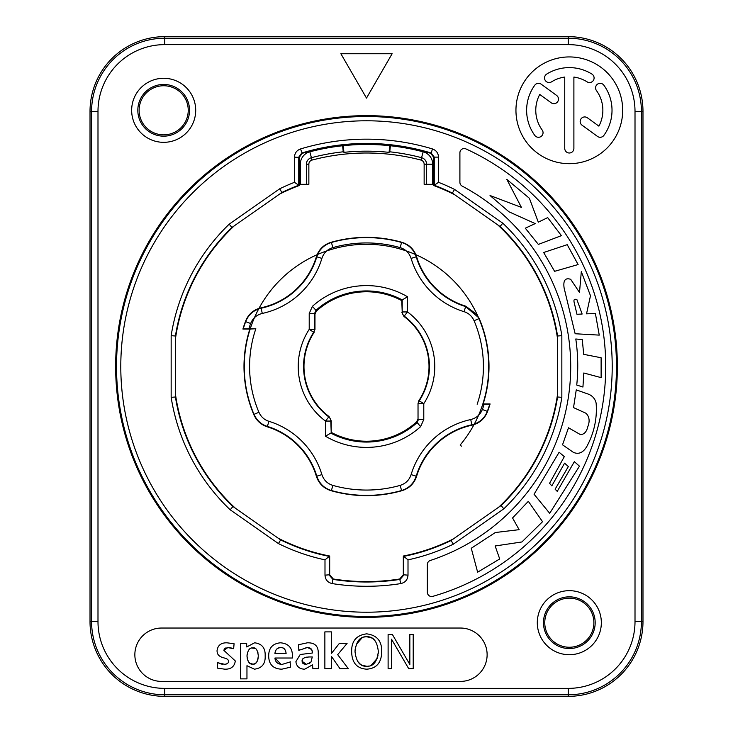 <?xml version="1.0" encoding="UTF-8"?>
<svg xmlns="http://www.w3.org/2000/svg" width="733" height="733" viewBox="0 0 733 733"><rect width="100%" height="100%" fill="white"/><g stroke="black" fill="none" stroke-linecap="round" stroke-linejoin="round"><path stroke-width="1.1" d="M299.183 185.55L294.483 182.315L294.483 157.119C294.712 153.069 296.737 150.338 300.548 148.946L300.521 148.955A227.331 227.331 0 0 1 432.461 148.946C436.263 150.338 438.288 153.06 438.517 157.119L438.517 182.315L433.817 185.55A193.063 193.063 0 0 1 454.817 194.822L500.08 226.506L502.792 223.198A197.763 197.763 0 0 1 561.845 335.668L561.845 397.332L557.575 396.993L557.575 394.143A193.063 193.063 0 0 1 498.742 507.163L453.452 538.874A193.063 193.063 0 0 1 403.315 556.026L403.315 574.782L399.696 578.997A215.081 215.081 0 0 1 333.304 578.997L329.685 574.782L329.685 556.026A193.063 193.063 0 0 1 278.183 538.178L235.385 508.216A193.063 193.063 0 0 1 175.425 394.143L175.425 338.857A193.063 193.063 0 0 1 234.258 225.837L279.548 194.126A193.063 193.063 0 0 1 299.183 185.55L299.183 157.43L302.216 153.344A222.64 222.64 0 0 1 430.784 153.344L433.817 157.43L433.817 185.55M164.751 36.65L568.249 36.65A74.72 74.72 0 0 1 642.978 111.37L642.978 621.63A74.72 74.72 0 0 1 568.249 696.35L164.751 696.35A74.72 74.72 0 0 1 90.022 621.63L90.022 111.37A74.72 74.72 0 0 1 164.751 36.65L164.751 38.217A73.153 73.153 0 0 0 91.588 111.37L91.588 621.63A73.153 73.153 0 0 0 164.751 694.783L568.249 694.783A73.153 73.153 0 0 0 641.412 621.63L641.412 111.37A73.153 73.153 0 0 0 568.249 38.217L164.751 38.217L164.751 44.621A66.749 66.749 0 0 0 97.993 111.37L97.993 621.63A66.749 66.749 0 0 0 164.751 688.379L568.249 688.379A66.749 66.749 0 0 0 635.007 621.63L635.007 111.37A66.749 66.749 0 0 0 568.249 44.621L568.249 36.65M188.234 110.307A24.556 24.556 0 0 0 163.679 85.752A24.556 24.556 0 0 0 139.123 110.307A24.556 24.556 0 0 0 163.679 134.854A24.556 24.556 0 0 0 188.234 110.307M593.877 622.693A24.556 24.556 0 0 0 569.321 598.146A24.556 24.556 0 0 0 544.766 622.693A24.556 24.556 0 0 0 569.321 647.248A24.556 24.556 0 0 0 593.877 622.693M622.693 110.307A53.372 53.372 0 0 0 569.321 56.936A53.372 53.372 0 0 0 515.95 110.307A53.372 53.372 0 0 0 569.321 163.679A53.372 53.372 0 0 0 622.693 110.307M161.544 628.034A26.69 26.69 0 0 0 134.854 654.716A26.69 26.69 0 0 0 161.544 681.406L460.434 681.406A26.69 26.69 0 0 0 487.124 654.716A26.69 26.69 0 0 0 460.434 628.034L161.544 628.034M340.882 53.729L366.5 98.103L392.118 53.729L340.882 53.729M195.702 110.307A32.023 32.023 0 0 0 163.679 78.284A32.023 32.023 0 0 0 131.656 110.307A32.023 32.023 0 0 0 163.679 142.33A32.023 32.023 0 0 0 195.702 110.307M601.344 622.693A32.023 32.023 0 0 0 569.321 590.67A32.023 32.023 0 0 0 537.298 622.693A32.023 32.023 0 0 0 569.321 654.716A32.023 32.023 0 0 0 601.344 622.693M366.5 115.64A250.86 250.86 0 0 1 617.36 366.5A250.86 250.86 0 0 1 366.5 617.36A250.86 250.86 0 0 1 115.64 366.5A250.86 250.86 0 0 1 366.5 115.64M459.903 152.803L459.903 182.315A4.27 4.27 0 0 0 462.175 186.09A204.205 204.205 0 0 1 430.28 560.488A4.27 4.27 0 0 0 427.348 564.547L427.348 592.255A4.27 4.27 0 0 0 432.8 596.36A239.233 239.233 0 0 0 465.95 148.918A4.27 4.27 0 0 0 459.903 152.803M542.539 521.694L528.337 501.317L512.559 517.956L519.129 529.675L495.325 532.525L471.264 548.257L477.632 572.189L499.714 558.958L495.142 545.975L521.905 541.962L542.539 521.694M534.064 494.244L549.695 513.302L579.464 466.17L574.351 461.662L557.236 491.376L555.119 489.186L568.341 466.564L564.584 463.155L551.839 485.869L549.558 483.331L564.318 456.622L559.132 452.252L534.064 494.244M576.257 389.874L573.527 407.603L586.079 413.311C589.451 416.857 590.01 421.374 587.738 426.863C586.583 431.874 584.146 434.458 580.408 434.605L568.496 427.77L562.523 444.812L573.38 452.353C578.658 454.643 583.138 452.692 586.812 446.489C594.206 432.754 597.303 418.277 596.121 403.068C595.123 398.972 592.722 396.067 588.92 394.345L576.257 389.874M576.743 385.036L582.937 387.033L583.816 372.996L601.124 377.632L601.115 357.759L583.697 354.332L582.277 339.599L575.79 338.985C578.025 354.259 578.346 369.606 576.743 385.036M581.306 271.659L579.51 292.458L570.695 279.319C565.253 277.532 563.054 280.418 564.108 287.959L575.139 333.744L599.255 335.118L595.407 313.55L586.528 313.834L590.486 295.72L581.306 271.659M576.972 314.292L574.186 302.509C573.49 299.513 574.415 298.597 576.963 299.742L582.139 314.026L576.972 314.292M554.588 271.329L578.117 264.558L567.223 244.675L543.657 252.509L554.588 271.329M525.295 228.192L538.361 244.419L561.405 235.65L547.688 217.628L538.306 222.163L529.391 198.276L506.824 179.383L521.42 207.393L490.029 195.509L508.968 211.8L535.218 223.592L525.295 228.192M454.817 194.822L452.362 193.1L454.552 189.416L502.792 223.198M452.362 193.1L500.08 226.506L452.362 193.1A193.494 193.494 0 0 0 434.248 185.247L434.248 157.119L438.517 157.119M497.615 224.784A193.063 193.063 0 0 1 557.575 338.857L557.575 394.143M483.139 403.956L482.79 404.213A122.255 122.255 0 0 0 478.988 318.635L479.061 318.159A122.503 122.503 0 0 1 483.139 403.956L490.093 403.956A129.145 129.145 0 0 1 487.436 411.809C484.55 418.891 479.391 423.344 471.97 425.186A74.262 74.262 0 0 0 416.61 476.303C414.182 483.56 409.326 488.343 402.041 490.661A129.145 129.145 0 0 1 330.959 490.661C323.674 488.343 318.818 483.56 316.39 476.303A74.262 74.262 0 0 0 267.243 426.817C261.058 424.774 256.623 420.779 253.939 414.841A122.503 122.503 0 0 1 249.861 329.044L242.907 329.044A129.145 129.145 0 0 1 245.564 321.191C248.45 314.109 253.609 309.656 261.03 307.814A74.262 74.262 0 0 0 316.39 256.697C318.818 249.44 323.674 244.657 330.959 242.339A129.145 129.145 0 0 1 402.041 242.339C409.326 244.657 414.182 249.44 416.61 256.697A74.262 74.262 0 0 0 465.757 306.183L477.256 314.814M389.745 151.804A215.951 215.951 0 0 1 421.585 157.696L423.143 151.813A222.035 222.035 0 0 0 390.396 145.757L389.773 145.684L389.067 152.354L389.745 151.804L390.396 145.757A222.035 222.035 0 0 0 389.773 145.684A222.035 222.035 0 0 0 343.227 145.684A222.035 222.035 0 0 0 342.604 145.757A222.035 222.035 0 0 0 309.857 151.813A12.809 12.809 0 0 0 300.319 164.201L300.319 184.322L306.403 184.322L306.403 164.201A6.725 6.725 0 0 1 311.415 157.696A215.951 215.951 0 0 1 343.255 151.804L342.604 145.757L343.227 145.684L343.933 152.354L343.255 151.804M401.785 300.631L402.206 311.937L402.206 299.907L407.539 296.783L407.539 311.937A68.27 68.27 0 0 1 423.784 403.645L423.784 419.505L418.442 419.505L417.031 422.684A75.563 75.563 0 0 1 330.794 433.093L325.461 436.217L325.461 421.063A68.27 68.27 0 0 1 309.216 329.355L309.216 313.495L312.395 306.348L315.969 310.316A75.563 75.563 0 0 1 402.206 299.907L401.785 300.631A74.72 74.72 0 0 0 316.381 311.076L314.97 314.246L314.97 329.484L313.697 332.26A5.342 5.342 -73.5 0 0 314.558 329.355L314.558 313.495L315.969 310.316L316.381 311.076M331.215 432.369L331.215 420.852L329.071 416.573L325.461 421.063L330.794 421.063L331.215 432.369A74.72 74.72 0 0 0 416.619 421.924L418.03 418.754L418.03 403.517L418.891 400.612A62.516 62.516 0 0 0 403.929 316.427L401.785 312.148M329.071 416.573A62.516 62.516 0 0 1 314.109 332.388M278.183 538.178L280.638 539.9A193.494 193.494 0 0 0 329.264 556.374L329.685 556.026M235.385 508.216L232.92 506.494L230.208 509.801A197.763 197.763 0 0 1 171.156 397.332L171.156 335.668L175.425 336.007L175.425 338.857M171.156 397.332L175.425 396.993L175.425 394.143M279.548 194.126L281.884 192.486L279.704 188.793L229.2 224.161L231.921 227.468L234.258 225.837M403.315 556.026L403.736 575.148L400.136 579.363A215.511 215.511 0 0 1 332.864 579.363L333.304 578.997M453.452 538.874L451.116 540.514A193.494 193.494 0 0 1 403.736 556.374L408.006 559.856L408.006 575.148C407.667 579.721 405.267 582.533 400.804 583.587L399.696 578.997M561.845 335.668L557.575 336.007L557.575 338.857M500.08 226.506A193.494 193.494 0 0 1 557.575 336.007L557.575 396.993A193.494 193.494 0 0 1 501.079 505.532L451.116 540.514L453.296 544.207L503.8 508.839L501.079 505.532L498.742 507.163M230.208 509.801L278.448 543.584L280.638 539.9L232.92 506.494A193.494 193.494 0 0 1 175.425 396.993L175.425 336.007A193.494 193.494 0 0 1 231.921 227.468L281.884 192.486A193.494 193.494 0 0 1 298.752 185.247L298.752 157.119L301.785 153.032A223.061 223.061 0 0 1 431.215 153.032L430.784 153.344M300.548 148.946L302.216 153.344M400.804 583.587A219.781 219.781 0 0 1 332.196 583.587L332.864 579.363L329.264 575.148L329.264 556.374L324.994 559.856A197.763 197.763 0 0 1 278.448 543.584M242.907 329.044L243.246 328.787A128.898 128.898 0 0 1 245.656 321.659L245.564 321.191M330.959 242.339L331.417 242.476A128.898 128.898 0 0 1 401.583 242.476L402.041 242.339M490.093 403.956L489.754 404.213A128.898 128.898 0 0 1 487.344 411.341L487.436 411.809M402.041 490.661L401.583 490.524A128.898 128.898 0 0 1 331.417 490.524L330.959 490.661M482.79 404.213L489.754 404.213M416.61 476.303L411.103 474.618C409.335 480.033 405.679 483.624 400.136 485.393A123.556 123.556 0 0 1 332.864 485.393L331.417 490.524C324.16 488.297 319.276 483.505 316.793 476.157A74.674 74.674 0 0 0 267.353 426.404C261.278 424.508 256.834 420.495 254.012 414.365L253.939 414.841M249.861 329.044L255.844 328.76L243.246 328.787M331.215 420.852L330.794 421.063A5.342 5.333 -116.5 0 0 328.668 416.793A62.937 62.937 0 0 1 313.697 332.26L309.216 329.355L314.97 329.484M423.784 419.505L420.605 426.652L416.619 421.924M418.03 403.517L418.03 418.754M309.216 313.495L314.558 313.495L314.97 314.246M403.929 316.427L407.539 311.937L402.206 311.937A5.342 5.333 63.5 0 0 404.332 316.207A62.937 62.937 0 0 1 419.303 400.74A5.342 5.342 106.5 0 0 418.442 403.645L423.784 403.645L418.891 400.612M306.403 184.322L308.859 184.322L308.859 164.201A4.27 4.27 0 0 1 312.038 160.069A213.495 213.495 0 0 1 420.962 160.069A4.27 4.27 0 0 1 424.141 164.201L424.141 184.322L432.681 184.322L432.681 164.201A12.809 12.809 0 0 0 423.143 151.813M389.067 152.354A215.337 215.337 0 0 0 343.933 152.354M420.962 160.069L421.585 157.696A6.725 6.725 0 0 1 426.597 164.201L426.597 184.322M226.259 664.052L225.636 664.226M224.912 664.345L217.692 662.724L217.298 668.102L224.738 669.183C230.932 669.376 234.45 666.636 235.311 660.964L223.904 650.391L224.252 649.053M222.979 664.327L221.76 664.153M220.496 663.841L219.149 663.374M224.729 648.503L226.112 647.807M229.356 647.67L230.675 647.844M231.5 648.027L232.031 648.164M281.041 664.327L274.948 658.023L292.366 658.023C293.044 648.549 289.049 643.473 280.382 642.804C272.566 643.592 268.672 648.036 268.681 656.117C268.91 664.611 273.299 668.963 281.848 669.183L290.506 667.177L290.131 662.055M282.581 664.382L282.141 664.391C277.66 664.19 275.269 662.073 274.948 658.023M305.89 647.624L306.614 647.606C310.673 647.395 312.56 649.2 312.285 653.03L300.2 654.505L295.894 661.697C296.599 666.59 299.54 669.082 304.699 669.183L312.487 664.831L312.872 668.597L318.653 668.597L318.259 653.424C318.479 646.167 314.86 642.621 307.393 642.804L298.633 644.71L298.826 650.345L299.55 649.832M298.826 650.345L307.09 647.606M307.778 647.651L311.424 649.401M311.699 649.869L311.919 650.4M312.102 651.069L312.24 651.921M318.525 666.801L318.424 664.941M318.278 659.178L318.269 658.527M251.621 648.036L255.057 648.393M257.915 652.581L258.034 653.13M258.245 654.587L258.245 657.281M258.071 658.546L257.814 659.645M257.494 660.58L257.155 661.322M257.063 661.487L256.779 661.945M256.752 661.991L256.385 662.467M256.293 662.568L255.533 663.255M255.011 663.576L254.553 663.777M253.994 663.961L253.426 664.052M247.067 657.199L247.003 655.925C247.745 650.208 249.696 647.532 252.876 647.899C255.826 647.276 257.631 649.951 258.309 655.925C257.613 662 255.771 664.73 252.775 664.089L250.008 663.292M249.889 663.218L249.083 662.495M248.533 661.789L248.249 661.322M248.194 661.221L247.836 660.47M247.497 659.498L247.241 658.426M252.775 664.089C249.623 664.611 247.699 661.881 247.003 655.925L247.058 654.78M274.948 653.524C275.507 649.475 277.45 647.496 280.776 647.606C283.827 647.367 285.613 649.346 286.108 653.524L274.948 653.524C275.205 649.859 277.138 647.89 280.776 647.606L282.168 647.752M282.764 647.926L283.25 648.137M283.808 648.476L284.88 649.557M284.963 649.667L285.989 652.443M308.245 656.979L312.285 656.951L310.92 662.137L306.321 664.391L302.161 661.303L302.61 659.407M302.885 658.994L303.499 658.371M304.067 657.987L304.552 657.739M306.128 657.244L307.109 657.08M312.285 656.951L310.92 662.137L309.124 663.704M355.038 652.242L355.029 651.518C356.165 641.265 360.05 636.354 366.674 636.785L370.971 637.628M371.219 637.737L372.767 638.626M372.905 638.727L375.562 641.503M378.31 650.794L378.246 653.378M378.008 655.174L377.642 656.85M377.119 658.481L371.21 665.307M370.953 665.417L370.119 665.729M369.02 666.013L367.893 666.187M366.674 636.785C373.308 636.354 377.193 641.265 378.329 651.518C377.193 661.771 373.308 666.673 366.674 666.242L362.377 665.408M362.129 665.298L360.59 664.41M360.444 664.309L357.796 661.533M366.674 666.242C360.05 666.673 356.165 661.771 355.029 651.518L355.111 649.658M355.34 647.862L355.716 646.185M356.238 644.545L362.148 637.728M362.404 637.618L363.238 637.307M364.338 637.014L365.465 636.849M564.749 148.433A4.572 4.572 0 0 0 569.321 153.005A4.572 4.572 0 0 0 573.893 148.433L573.893 77.066A33.553 33.553 0 0 1 587.096 81.849A4.572 4.572 0 0 0 593.4 80.401A4.572 4.572 0 0 0 591.943 74.097A42.697 42.697 0 0 0 546.69 74.097A4.572 4.572 0 0 0 545.242 80.401A4.572 4.572 0 0 0 551.537 81.849A33.553 33.553 0 0 1 564.749 77.066L564.749 148.433M534.778 135.403A4.572 4.572 0 0 0 541.165 136.411A4.572 4.572 0 0 0 542.182 130.025A33.553 33.553 0 0 1 539.745 94.465L551.216 102.803A4.572 4.572 0 0 0 557.602 101.795A4.572 4.572 0 0 0 556.585 95.4L541.165 84.194A4.572 4.572 0 0 0 534.778 85.211A42.697 42.697 0 0 0 534.778 135.403M598.898 126.14L587.426 117.811A4.572 4.572 0 0 0 581.04 118.819A4.572 4.572 0 0 0 582.048 125.206L597.477 136.411A4.572 4.572 0 0 0 603.864 135.403A42.697 42.697 0 0 0 603.864 85.211A4.572 4.572 0 0 0 597.477 84.194A4.572 4.572 0 0 0 596.46 90.59A33.553 33.553 0 0 1 598.898 126.14M223.904 650.391L227.771 647.606L233.644 648.678L234.084 643.739L226.937 642.804C221.073 642.694 217.783 645.306 217.05 650.638C217.05 659.737 228.458 656.365 228.458 661.303C228.696 663.017 227.257 664.043 224.151 664.391M240.397 678.877L246.957 678.877L246.957 665.711L254.443 669.183C261.956 668.212 265.529 663.796 265.163 655.925C265.502 648.073 261.983 643.702 254.589 642.804L246.755 646.964L246.664 643.391L240.397 643.391L240.397 678.877M290.506 661.844L282.141 664.391M306.321 664.391C303.279 664.125 301.886 663.099 302.161 661.303C301.565 658.738 303.993 657.281 309.454 656.951M324.866 668.597L331.426 668.597L331.426 656.365L339.938 668.597L348.257 668.597L337.684 654.651L347.085 643.391L339.352 643.391L331.426 653.47L331.426 631.892L324.866 631.892L324.866 668.597M351.657 651.518C351.794 662.641 356.797 668.533 366.674 669.183C376.551 668.533 381.563 662.641 381.71 651.518C381.884 640.999 376.872 635.117 366.674 633.853C356.485 635.117 351.474 640.999 351.657 651.518M388.114 668.597L391.486 668.597L391.486 639.13L408.666 668.597L413.22 668.597L413.22 634.439L409.839 634.439L409.839 664.483L392.366 634.439L388.114 634.439L388.114 668.597M189.535 110.307A25.857 25.857 0 0 0 163.679 84.451A25.857 25.857 0 0 0 137.822 110.307A25.857 25.857 0 0 0 163.679 136.164A25.857 25.857 0 0 0 189.535 110.307M595.178 622.693A25.857 25.857 0 0 0 569.321 596.836A25.857 25.857 0 0 0 543.465 622.693A25.857 25.857 0 0 0 569.321 648.549A25.857 25.857 0 0 0 595.178 622.693M332.196 583.587C327.733 582.533 325.333 579.721 324.994 575.148L324.994 559.856M243.997 366.5L244.272 366.5A122.228 122.228 0 0 1 408.299 251.648A122.228 122.228 0 0 1 460.132 445.068L461.46 446.177M568.249 44.621L164.751 44.621M366.5 616.48A249.98 249.98 0 0 0 616.48 366.5A249.98 249.98 0 0 0 366.5 116.52A249.98 249.98 0 0 0 116.52 366.5A249.98 249.98 0 0 0 366.5 616.48M366.5 612.211A245.711 245.711 0 0 0 612.211 366.5A245.711 245.711 0 0 0 366.5 120.789A245.711 245.711 0 0 0 120.789 366.5A245.711 245.711 0 0 0 366.5 612.211M294.483 182.315A197.763 197.763 0 0 0 279.704 188.793M229.2 224.161A197.763 197.763 0 0 0 171.156 335.668M408.006 559.856A197.763 197.763 0 0 0 453.296 544.207M503.8 508.839A197.763 197.763 0 0 0 561.845 397.332M454.552 189.416A197.763 197.763 0 0 0 438.517 182.315M294.483 157.119L299.183 157.43M324.994 575.148L329.685 574.782M408.006 575.148L403.315 574.782M432.452 148.946L431.215 153.032L434.248 157.119L433.817 157.43M231.921 227.468L281.884 192.486M175.425 396.993L175.425 336.007M280.638 539.9L232.92 506.494M501.079 505.532L451.116 540.514M557.575 336.007L557.575 396.993M248.844 328.76A123.556 123.556 0 0 1 250.659 323.51L245.656 321.659C248.46 314.594 253.618 310.123 261.15 308.217L261.03 307.814M316.39 256.697L316.793 256.843C319.148 249.623 324.023 244.831 331.417 242.476L332.864 247.607A123.556 123.556 0 0 1 400.136 247.607C405.578 249.284 409.234 252.876 411.103 258.382A80.016 80.016 0 0 0 464.071 311.69C468.625 313.119 471.96 316.125 474.077 320.724A116.913 116.913 0 0 1 477.156 404.24M250.659 323.51C252.766 318.223 256.632 314.86 262.277 313.44L261.15 308.217A74.674 74.674 0 0 0 316.793 256.843L321.897 258.382C323.665 252.967 327.321 249.376 332.864 247.607M411.103 258.382L416.207 256.843C413.724 249.495 408.84 244.703 401.583 242.476L400.136 247.607M465.757 306.183L465.647 306.596A74.674 74.674 0 0 1 416.207 256.843L416.61 256.697M464.071 311.69L465.647 306.596L478.493 317.536M484.156 404.24A123.556 123.556 0 0 1 482.341 409.49C480.234 414.777 476.368 418.14 470.723 419.56A80.016 80.016 0 0 0 411.103 474.618M470.723 419.56L471.85 424.783C479.382 422.877 484.54 418.406 487.344 411.341L482.341 409.49M400.136 485.393L401.583 490.524C408.977 488.169 413.852 483.377 416.207 476.157A74.674 74.674 0 0 1 471.85 424.783L471.97 425.186M332.864 485.393C327.422 483.716 323.766 480.124 321.897 474.618A80.016 80.016 0 0 0 268.929 421.31C264.375 419.881 261.04 416.875 258.923 412.276A116.913 116.913 0 0 1 255.844 328.76M316.39 476.303L321.897 474.618M268.929 421.31L267.243 426.817M258.923 412.276L254.012 414.365A122.255 122.255 0 0 1 250.21 328.787M262.277 313.44A80.016 80.016 0 0 0 321.897 258.382M420.605 426.652A80.896 80.896 0 0 1 325.461 436.217M312.395 306.348A80.896 80.896 0 0 1 407.539 296.783M478.97 318.644L474.077 320.724M309.857 151.813L312.038 160.069M306.403 164.201L308.859 164.201M424.141 164.201L432.681 164.201M97.993 111.37L90.022 111.37M97.993 621.63L90.022 621.63M164.751 688.379L164.751 696.35M568.249 688.379L568.249 696.35M635.007 621.63L642.978 621.63M635.007 111.37L642.978 111.37"/></g></svg>
